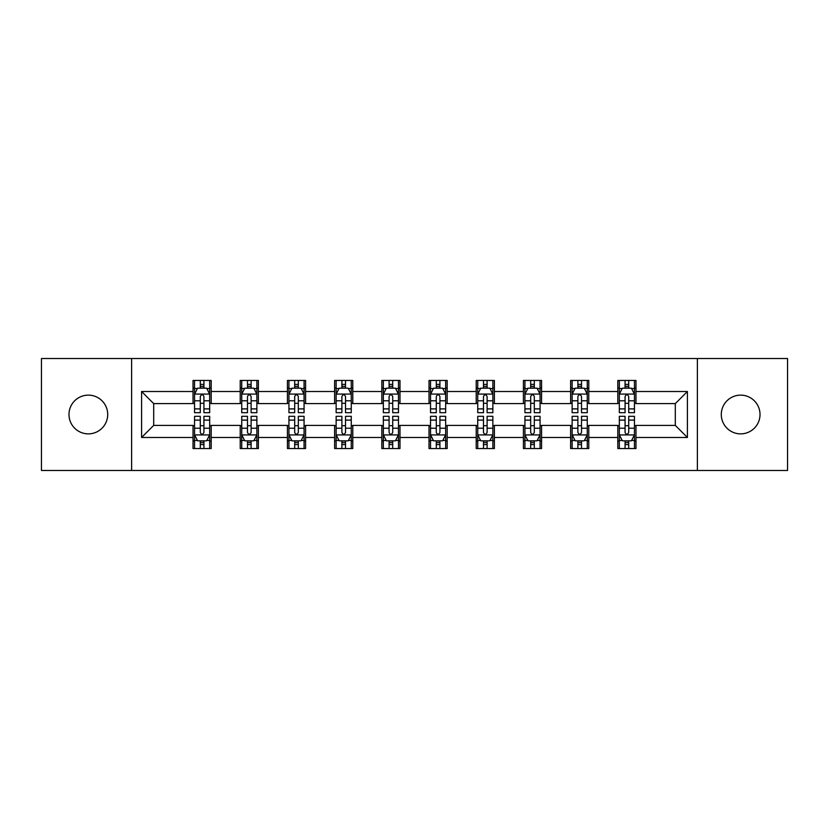 <?xml version="1.0" encoding="UTF-8"?>
<svg xmlns="http://www.w3.org/2000/svg" width="829" height="829" viewBox="0 0 829 829"><rect width="100%" height="100%" fill="white"/><g stroke="black" fill="none" stroke-linecap="round" stroke-linejoin="round"><path stroke-width="1.24" d="M740.649 395.132A19.368 19.368 0 0 0 721.292 414.5A19.368 19.368 0 0 0 740.649 433.868A19.368 19.368 0 0 0 760.017 414.5A19.368 19.368 0 0 0 740.649 395.132M88.351 395.132A19.368 19.368 0 0 0 68.983 414.5A19.368 19.368 0 0 0 88.351 433.868A19.368 19.368 0 0 0 107.708 414.5A19.368 19.368 0 0 0 88.351 395.132M697.386 470.468L787.55 470.468L787.55 358.532L697.386 358.532L697.386 470.468L131.614 470.468L131.614 358.532L41.45 358.532L41.45 470.468L131.614 470.468M697.386 358.532L131.614 358.532M635.967 391.506L635.967 380.459L617.812 380.459L617.812 391.506L588.777 391.506L588.777 380.459L570.621 380.459L570.621 391.506L541.575 391.506L541.575 380.459L523.42 380.459L523.42 391.506L494.374 391.506L494.374 380.459L476.219 380.459L476.219 391.506L447.173 391.506L447.173 380.459L429.018 380.459L429.018 391.506L399.982 391.506L399.982 380.459L381.827 380.459L381.827 391.506L352.781 391.506L352.781 380.459L334.626 380.459L334.626 391.506L305.58 391.506L305.58 380.459L287.425 380.459L287.425 391.506L258.379 391.506L258.379 380.459L240.223 380.459L240.223 391.506L211.188 391.506L211.188 380.459L193.033 380.459L193.033 391.506L141.593 391.506L141.593 437.494L153.697 425.391L193.033 425.391L193.033 448.541L211.188 448.541L211.188 425.391L240.223 425.391L240.223 448.541L258.379 448.541L258.379 425.391L287.425 425.391L287.425 448.541L305.58 448.541L305.58 425.391L334.626 425.391L334.626 448.541L352.781 448.541L352.781 425.391L381.827 425.391L381.827 448.541L399.982 448.541L399.982 425.391L429.018 425.391L429.018 448.541L447.173 448.541L447.173 425.391L476.219 425.391L476.219 448.541L494.374 448.541L494.374 425.391L523.42 425.391L523.42 448.541L541.575 448.541L541.575 425.391L570.621 425.391L570.621 448.541L588.777 448.541L588.777 425.391L617.812 425.391L617.812 448.541L635.967 448.541L635.967 425.391L675.303 425.391L675.303 403.609L635.967 403.609L635.967 391.506L687.407 391.506L687.407 437.494L635.967 437.494M617.812 437.494L588.777 437.494M570.621 437.494L541.575 437.494M523.42 437.494L494.374 437.494M476.219 437.494L447.173 437.494M429.018 437.494L399.982 437.494M381.827 437.494L352.781 437.494M334.626 437.494L305.58 437.494M287.425 437.494L258.379 437.494M240.223 437.494L211.188 437.494M193.033 437.494L141.593 437.494M617.812 391.506L617.812 403.609L588.777 403.609L588.777 391.506M570.621 391.506L570.621 403.609L541.575 403.609L541.575 391.506M523.42 391.506L523.42 403.609L494.374 403.609L494.374 391.506M476.219 391.506L476.219 403.609L447.173 403.609L447.173 391.506M429.018 391.506L429.018 403.609L399.982 403.609L399.982 391.506M381.827 391.506L381.827 403.609L352.781 403.609L352.781 391.506M334.626 391.506L334.626 403.609L305.58 403.609L305.58 391.506M287.425 391.506L287.425 403.609L258.379 403.609L258.379 391.506M240.223 391.506L240.223 403.609L211.188 403.609L211.188 391.506M193.033 391.506L193.033 403.609L153.697 403.609L141.593 391.506M153.697 403.609L153.697 425.391M687.407 437.494L675.303 425.391M675.303 403.609L687.407 391.506M193.033 388.024L194.546 388.024M200.286 388.024L203.924 388.024M209.675 388.024L211.188 388.024M193.033 403.308L194.546 403.308M200.286 403.308L203.924 403.308M209.675 403.308L211.188 403.308M193.033 425.691L194.546 425.691M200.286 425.691L203.924 425.691M209.675 425.691L211.188 425.691M193.033 440.976L194.546 440.976M200.286 440.976L203.924 440.976M209.675 440.976L211.188 440.976M240.223 425.691L241.736 425.691M247.488 425.691L251.125 425.691M256.866 425.691L258.379 425.691M240.223 440.976L241.736 440.976M247.488 440.976L251.125 440.976M256.866 440.976L258.379 440.976M240.223 388.024L241.736 388.024M247.488 388.024L251.125 388.024M256.866 388.024L258.379 388.024M240.223 403.308L241.736 403.308M247.488 403.308L251.125 403.308M256.866 403.308L258.379 403.308M287.425 425.691L288.938 425.691M294.689 425.691L298.316 425.691M304.067 425.691L305.58 425.691M287.425 440.976L288.938 440.976M294.689 440.976L298.316 440.976M304.067 440.976L305.58 440.976M287.425 388.024L288.938 388.024M294.689 388.024L298.316 388.024M304.067 388.024L305.58 388.024M287.425 403.308L288.938 403.308M294.689 403.308L298.316 403.308M304.067 403.308L305.58 403.308M334.626 425.691L336.139 425.691M341.89 425.691L345.517 425.691M351.268 425.691L352.781 425.691M334.626 440.976L336.139 440.976M341.89 440.976L345.517 440.976M351.268 440.976L352.781 440.976M334.626 388.024L336.139 388.024M341.89 388.024L345.517 388.024M351.268 388.024L352.781 388.024M334.626 403.308L336.139 403.308M341.89 403.308L345.517 403.308M351.268 403.308L352.781 403.308M381.827 425.691L383.34 425.691M389.081 425.691L392.718 425.691M398.469 425.691L399.982 425.691M381.827 440.976L383.34 440.976M389.081 440.976L392.718 440.976M398.469 440.976L399.982 440.976M381.827 388.024L383.34 388.024M389.081 388.024L392.718 388.024M398.469 388.024L399.982 388.024M381.827 403.308L383.34 403.308M389.081 403.308L392.718 403.308M398.469 403.308L399.982 403.308M429.018 425.691L430.531 425.691M436.282 425.691L439.919 425.691M445.66 425.691L447.173 425.691M429.018 440.976L430.531 440.976M436.282 440.976L439.919 440.976M445.66 440.976L447.173 440.976M429.018 388.024L430.531 388.024M436.282 388.024L439.919 388.024M445.66 388.024L447.173 388.024M429.018 403.308L430.531 403.308M436.282 403.308L439.919 403.308M445.66 403.308L447.173 403.308M476.219 425.691L477.732 425.691M483.483 425.691L487.11 425.691M492.861 425.691L494.374 425.691M476.219 440.976L477.732 440.976M483.483 440.976L487.11 440.976M492.861 440.976L494.374 440.976M476.219 388.024L477.732 388.024M483.483 388.024L487.11 388.024M492.861 388.024L494.374 388.024M476.219 403.308L477.732 403.308M483.483 403.308L487.11 403.308M492.861 403.308L494.374 403.308M523.42 425.691L524.933 425.691M530.684 425.691L534.311 425.691M540.062 425.691L541.575 425.691M523.42 440.976L524.933 440.976M530.684 440.976L534.311 440.976M540.062 440.976L541.575 440.976M523.42 388.024L524.933 388.024M530.684 388.024L534.311 388.024M540.062 388.024L541.575 388.024M523.42 403.308L524.933 403.308M530.684 403.308L534.311 403.308M540.062 403.308L541.575 403.308M570.621 425.691L572.134 425.691M577.875 425.691L581.512 425.691M587.264 425.691L588.777 425.691M570.621 440.976L572.134 440.976M577.875 440.976L581.512 440.976M587.264 440.976L588.777 440.976M570.621 388.024L572.134 388.024M577.875 388.024L581.512 388.024M587.264 388.024L588.777 388.024M570.621 403.308L572.134 403.308M577.875 403.308L581.512 403.308M587.264 403.308L588.777 403.308M617.812 425.691L619.325 425.691M625.076 425.691L628.714 425.691M634.454 425.691L635.967 425.691M617.812 440.976L619.325 440.976M625.076 440.976L628.714 440.976M634.454 440.976L635.967 440.976M617.812 388.024L619.325 388.024M625.076 388.024L628.714 388.024M634.454 388.024L635.967 388.024M617.812 403.308L619.325 403.308M625.076 403.308L628.714 403.308M634.454 403.308L635.967 403.308M203.924 384.397L200.286 384.397M209.675 408.894L203.924 408.894L203.924 412.687L209.675 412.687L209.675 394.231L206.649 388.179L197.571 388.179L194.546 394.231L194.546 412.687L200.286 412.687L200.286 408.894L194.546 408.894M194.546 394.231L194.546 380.459M209.675 394.231L209.675 380.459M200.286 388.179L200.286 380.459M203.924 380.459L203.924 388.179M203.924 408.894L203.924 396.5C202.711 394.169 201.499 394.169 200.286 396.5L200.286 408.894M200.286 444.603L203.924 444.603M194.546 420.106L200.286 420.106L200.286 416.313L194.546 416.313L194.546 434.769L197.571 440.821L206.649 440.821L209.675 434.769L209.675 416.313L203.924 416.313L203.924 420.106L209.675 420.106M209.675 434.769L209.675 448.541M194.546 434.769L194.546 448.541M203.924 440.821L203.924 448.541M200.286 448.541L200.286 440.821M200.286 420.106L200.286 432.5C201.499 434.831 202.711 434.831 203.924 432.5L203.924 420.106M251.125 384.397L247.488 384.397M256.866 408.894L251.125 408.894L251.125 412.687L256.866 412.687L256.866 394.231L253.84 388.179L244.762 388.179L241.736 394.231L241.736 412.687L247.488 412.687L247.488 408.894L241.736 408.894M241.736 394.231L241.736 380.459M256.866 394.231L256.866 380.459M247.488 388.179L247.488 380.459M251.125 380.459L251.125 388.179M251.125 408.894L251.125 396.5C249.912 394.169 248.7 394.169 247.488 396.5L247.488 408.894M298.316 384.397L294.689 384.397M304.067 408.894L298.316 408.894L298.316 412.687L304.067 412.687L304.067 394.231L301.041 388.179L291.963 388.179L288.938 394.231L288.938 412.687L294.689 412.687L294.689 408.894L288.938 408.894M288.938 394.231L288.938 380.459M304.067 394.231L304.067 380.459M294.689 388.179L294.689 380.459M298.316 380.459L298.316 388.179M298.316 408.894L298.316 396.5C297.114 394.169 295.901 394.169 294.689 396.5L294.689 408.894M247.488 444.603L251.125 444.603M241.736 420.106L247.488 420.106L247.488 416.313L241.736 416.313L241.736 434.769L244.762 440.821L253.84 440.821L256.866 434.769L256.866 416.313L251.125 416.313L251.125 420.106L256.866 420.106M256.866 434.769L256.866 448.541M241.736 434.769L241.736 448.541M251.125 440.821L251.125 448.541M247.488 448.541L247.488 440.821M247.488 420.106L247.488 432.5C248.7 434.831 249.912 434.831 251.125 432.5L251.125 420.106M294.689 444.603L298.316 444.603M288.938 420.106L294.689 420.106L294.689 416.313L288.938 416.313L288.938 434.769L291.963 440.821L301.041 440.821L304.067 434.769L304.067 416.313L298.316 416.313L298.316 420.106L304.067 420.106M304.067 434.769L304.067 448.541M288.938 434.769L288.938 448.541M298.316 440.821L298.316 448.541M294.689 448.541L294.689 440.821M294.689 420.106L294.689 432.5C295.901 434.831 297.103 434.831 298.316 432.5L298.316 420.106M345.517 384.397L341.89 384.397M351.268 408.894L345.517 408.894L345.517 412.687L351.268 412.687L351.268 394.231L348.242 388.179L339.165 388.179L336.139 394.231L336.139 412.687L341.89 412.687L341.89 408.894L336.139 408.894M336.139 394.231L336.139 380.459M351.268 394.231L351.268 380.459M341.89 388.179L341.89 380.459M345.517 380.459L345.517 388.179M345.517 408.894L345.517 396.5C344.304 394.169 343.102 394.169 341.89 396.5L341.89 408.894M392.718 384.397L389.081 384.397M398.469 408.894L392.718 408.894L392.718 412.687L398.469 412.687L398.469 394.231L395.443 388.179L386.366 388.179L383.34 394.231L383.34 412.687L389.081 412.687L389.081 408.894L383.34 408.894M383.34 394.231L383.34 380.459M398.469 394.231L398.469 380.459M389.081 388.179L389.081 380.459M392.718 380.459L392.718 388.179M392.718 408.894L392.718 396.5C391.506 394.169 390.293 394.169 389.081 396.5L389.081 408.894M439.919 384.397L436.282 384.397M445.66 408.894L439.919 408.894L439.919 412.687L445.66 412.687L445.66 394.231L442.634 388.179L433.557 388.179L430.531 394.231L430.531 412.687L436.282 412.687L436.282 408.894L430.531 408.894M430.531 394.231L430.531 380.459M445.66 394.231L445.66 380.459M436.282 388.179L436.282 380.459M439.919 380.459L439.919 388.179M439.919 408.894L439.919 396.5C438.707 394.169 437.494 394.169 436.282 396.5L436.282 408.894M341.89 444.603L345.517 444.603M336.139 420.106L341.89 420.106L341.89 416.313L336.139 416.313L336.139 434.769L339.165 440.821L348.242 440.821L351.268 434.769L351.268 416.313L345.517 416.313L345.517 420.106L351.268 420.106M351.268 434.769L351.268 448.541M336.139 434.769L336.139 448.541M345.517 440.821L345.517 448.541M341.89 448.541L341.89 440.821M341.89 420.106L341.89 432.5C343.092 434.831 344.304 434.831 345.517 432.5L345.517 420.106M389.081 444.603L392.718 444.603M383.34 420.106L389.081 420.106L389.081 416.313L383.34 416.313L383.34 434.769L386.366 440.821L395.443 440.821L398.469 434.769L398.469 416.313L392.718 416.313L392.718 420.106L398.469 420.106M398.469 434.769L398.469 448.541M383.34 434.769L383.34 448.541M392.718 440.821L392.718 448.541M389.081 448.541L389.081 440.821M389.081 420.106L389.081 432.5C390.293 434.831 391.506 434.831 392.718 432.5L392.718 420.106M436.282 444.603L439.919 444.603M430.531 420.106L436.282 420.106L436.282 416.313L430.531 416.313L430.531 434.769L433.557 440.821L442.634 440.821L445.66 434.769L445.66 416.313L439.919 416.313L439.919 420.106L445.66 420.106M445.66 434.769L445.66 448.541M430.531 434.769L430.531 448.541M439.919 440.821L439.919 448.541M436.282 448.541L436.282 440.821M436.282 420.106L436.282 432.5C437.494 434.831 438.707 434.831 439.919 432.5L439.919 420.106M487.11 384.397L483.483 384.397M492.861 408.894L487.11 408.894L487.11 412.687L492.861 412.687L492.861 394.231L489.835 388.179L480.758 388.179L477.732 394.231L477.732 412.687L483.483 412.687L483.483 408.894L477.732 408.894M477.732 394.231L477.732 380.459M492.861 394.231L492.861 380.459M483.483 388.179L483.483 380.459M487.11 380.459L487.11 388.179M487.11 408.894L487.11 396.5C485.908 394.169 484.696 394.169 483.483 396.5L483.483 408.894M483.483 444.603L487.11 444.603M477.732 420.106L483.483 420.106L483.483 416.313L477.732 416.313L477.732 434.769L480.758 440.821L489.835 440.821L492.861 434.769L492.861 416.313L487.11 416.313L487.11 420.106L492.861 420.106M492.861 434.769L492.861 448.541M477.732 434.769L477.732 448.541M487.11 440.821L487.11 448.541M483.483 448.541L483.483 440.821M483.483 420.106L483.483 432.5C484.696 434.831 485.898 434.831 487.11 432.5L487.11 420.106M534.311 384.397L530.684 384.397M540.062 408.894L534.311 408.894L534.311 412.687L540.062 412.687L540.062 394.231L537.037 388.179L527.959 388.179L524.933 394.231L524.933 412.687L530.684 412.687L530.684 408.894L524.933 408.894M524.933 394.231L524.933 380.459M540.062 394.231L540.062 380.459M530.684 388.179L530.684 380.459M534.311 380.459L534.311 388.179M534.311 408.894L534.311 396.5C533.099 394.169 531.897 394.169 530.684 396.5L530.684 408.894M530.684 444.603L534.311 444.603M524.933 420.106L530.684 420.106L530.684 416.313L524.933 416.313L524.933 434.769L527.959 440.821L537.037 440.821L540.062 434.769L540.062 416.313L534.311 416.313L534.311 420.106L540.062 420.106M540.062 434.769L540.062 448.541M524.933 434.769L524.933 448.541M534.311 440.821L534.311 448.541M530.684 448.541L530.684 440.821M530.684 420.106L530.684 432.5C531.886 434.831 533.099 434.831 534.311 432.5L534.311 420.106M581.512 384.397L577.875 384.397M587.264 408.894L581.512 408.894L581.512 412.687L587.264 412.687L587.264 394.231L584.238 388.179L575.16 388.179L572.134 394.231L572.134 412.687L577.875 412.687L577.875 408.894L572.134 408.894M572.134 394.231L572.134 380.459M587.264 394.231L587.264 380.459M577.875 388.179L577.875 380.459M581.512 380.459L581.512 388.179M581.512 408.894L581.512 396.5C580.3 394.169 579.088 394.169 577.875 396.5L577.875 408.894M577.875 444.603L581.512 444.603M572.134 420.106L577.875 420.106L577.875 416.313L572.134 416.313L572.134 434.769L575.16 440.821L584.238 440.821L587.264 434.769L587.264 416.313L581.512 416.313L581.512 420.106L587.264 420.106M587.264 434.769L587.264 448.541M572.134 434.769L572.134 448.541M581.512 440.821L581.512 448.541M577.875 448.541L577.875 440.821M577.875 420.106L577.875 432.5C579.088 434.831 580.3 434.831 581.512 432.5L581.512 420.106M628.714 384.397L625.076 384.397M634.454 408.894L628.714 408.894L628.714 412.687L634.454 412.687L634.454 394.231L631.429 388.179L622.351 388.179L619.325 394.231L619.325 412.687L625.076 412.687L625.076 408.894L619.325 408.894M619.325 394.231L619.325 380.459M634.454 394.231L634.454 380.459M625.076 388.179L625.076 380.459M628.714 380.459L628.714 388.179M628.714 408.894L628.714 396.5C627.501 394.169 626.289 394.169 625.076 396.5L625.076 408.894M625.076 444.603L628.714 444.603M619.325 420.106L625.076 420.106L625.076 416.313L619.325 416.313L619.325 434.769L622.351 440.821L631.429 440.821L634.454 434.769L634.454 416.313L628.714 416.313L628.714 420.106L634.454 420.106M634.454 434.769L634.454 448.541M619.325 434.769L619.325 448.541M628.714 440.821L628.714 448.541M625.076 448.541L625.076 440.821M625.076 420.106L625.076 432.5C626.289 434.831 627.501 434.831 628.714 432.5L628.714 420.106M209.592 394.076L194.618 394.076M194.546 388.542L197.385 388.542M206.825 388.542L209.675 388.542M200.286 400.78L194.546 400.78M209.675 400.78L203.924 400.78M203.924 386.324L200.286 386.324M194.618 434.924L209.592 434.924M209.675 440.458L206.825 440.458M197.385 440.458L194.546 440.458M203.924 428.22L209.675 428.22M194.546 428.22L200.286 428.22M200.286 442.676L203.924 442.676M256.793 394.076L241.819 394.076M241.736 388.542L244.586 388.542M254.026 388.542L256.866 388.542M247.488 400.78L241.736 400.78M256.866 400.78L251.125 400.78M251.125 386.324L247.488 386.324M303.994 394.076L289.02 394.076M288.938 388.542L291.787 388.542M301.228 388.542L304.067 388.542M294.689 400.78L288.938 400.78M304.067 400.78L298.316 400.78M298.316 386.324L294.689 386.324M241.819 434.924L256.793 434.924M256.866 440.458L254.026 440.458M244.586 440.458L241.736 440.458M251.125 428.22L256.866 428.22M241.736 428.22L247.488 428.22M247.488 442.676L251.125 442.676M289.02 434.924L303.994 434.924M304.067 440.458L301.228 440.458M291.787 440.458L288.938 440.458M298.316 428.22L304.067 428.22M288.938 428.22L294.689 428.22M294.689 442.676L298.316 442.676M351.195 394.076L336.211 394.076M336.139 388.542L338.978 388.542M348.418 388.542L351.268 388.542M341.89 400.78L336.139 400.78M351.268 400.78L345.517 400.78M345.517 386.324L341.89 386.324M398.386 394.076L383.412 394.076M383.34 388.542L386.179 388.542M395.62 388.542L398.469 388.542M389.081 400.78L383.34 400.78M398.469 400.78L392.718 400.78M392.718 386.324L389.081 386.324M445.587 394.076L430.614 394.076M430.531 388.542L433.38 388.542M442.821 388.542L445.66 388.542M436.282 400.78L430.531 400.78M445.66 400.78L439.919 400.78M439.919 386.324L436.282 386.324M336.211 434.924L351.195 434.924M351.268 440.458L348.418 440.458M338.978 440.458L336.139 440.458M345.517 428.22L351.268 428.22M336.139 428.22L341.89 428.22M341.89 442.676L345.517 442.676M383.412 434.924L398.386 434.924M398.469 440.458L395.62 440.458M386.179 440.458L383.34 440.458M392.718 428.22L398.469 428.22M383.34 428.22L389.081 428.22M389.081 442.676L392.718 442.676M430.614 434.924L445.587 434.924M445.66 440.458L442.821 440.458M433.38 440.458L430.531 440.458M439.919 428.22L445.66 428.22M430.531 428.22L436.282 428.22M436.282 442.676L439.919 442.676M492.789 394.076L477.805 394.076M477.732 388.542L480.582 388.542M490.022 388.542L492.861 388.542M483.483 400.78L477.732 400.78M492.861 400.78L487.11 400.78M487.11 386.324L483.483 386.324M477.805 434.924L492.789 434.924M492.861 440.458L490.022 440.458M480.582 440.458L477.732 440.458M487.11 428.22L492.861 428.22M477.732 428.22L483.483 428.22M483.483 442.676L487.11 442.676M539.98 394.076L525.006 394.076M524.933 388.542L527.772 388.542M537.213 388.542L540.062 388.542M530.684 400.78L524.933 400.78M540.062 400.78L534.311 400.78M534.311 386.324L530.684 386.324M525.006 434.924L539.98 434.924M540.062 440.458L537.213 440.458M527.772 440.458L524.933 440.458M534.311 428.22L540.062 428.22M524.933 428.22L530.684 428.22M530.684 442.676L534.311 442.676M587.181 394.076L572.207 394.076M572.134 388.542L574.974 388.542M584.414 388.542L587.264 388.542M577.875 400.78L572.134 400.78M587.264 400.78L581.512 400.78M581.512 386.324L577.875 386.324M572.207 434.924L587.181 434.924M587.264 440.458L584.414 440.458M574.974 440.458L572.134 440.458M581.512 428.22L587.264 428.22M572.134 428.22L577.875 428.22M577.875 442.676L581.512 442.676M634.382 394.076L619.408 394.076M619.325 388.542L622.175 388.542M631.615 388.542L634.454 388.542M625.076 400.78L619.325 400.78M634.454 400.78L628.714 400.78M628.714 386.324L625.076 386.324M619.408 434.924L634.382 434.924M634.454 440.458L631.615 440.458M622.175 440.458L619.325 440.458M628.714 428.22L634.454 428.22M619.325 428.22L625.076 428.22M625.076 442.676L628.714 442.676"/></g></svg>
